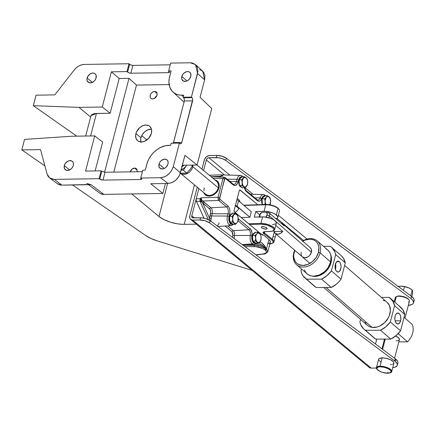 <?xml version="1.0" encoding="UTF-8"?>
<svg xmlns="http://www.w3.org/2000/svg" width="436" height="436" viewBox="0 0 436 436"><rect width="100%" height="100%" fill="white"/><g stroke="black" fill="none" stroke-linecap="round" stroke-linejoin="round"><path stroke-width="0.65" d="M203.961 190.783L204.179 187.856L203.928 189.349M216.888 181.54L218.3 183.649L218.643 186.406L217.869 189.382L216.087 192.134L213.58 194.233L210.724 195.366L209.296 195.513L206.729 194.925L205.808 194.32M217.308 181.087L218.207 182.112L217.166 180.962L218.185 182.095L219.15 184.76L218.91 187.894L217.515 191.028L215.166 193.682L212.234 195.453L209.155 196.069L212.245 195.464L213.76 194.718L209.918 196.042L207.411 195.835L205.231 194.636L207.405 195.829L210.681 195.917L213.749 194.701L216.441 192.445L218.349 189.496L219.183 186.297L219.15 184.76L218.207 182.112L218.828 183.349L219.166 184.766L218.185 182.095L216.174 180.313L217.166 180.962M219.204 186.308L219.166 184.766L218.937 187.916L219.204 186.308M214.594 194.167L217.526 191.055L218.948 187.894L218.55 182.64L214.806 179.806M214.839 179.839L216.174 180.313L214.839 179.839M391.757 371.189A7.881 2.839 -165.4 0 0 387.702 367.788A7.881 2.839 -165.4 0 0 380.012 366.164A7.881 2.839 14.6 0 1 388.105 367.968A7.881 2.839 14.6 0 1 391.724 371.537L393.893 363.221A7.881 2.839 -165.4 0 0 390.275 359.646A7.881 2.839 -165.4 0 0 382.176 357.847L380.012 366.164A0.485 0.278 89.1 0 0 380.148 366.812A7.396 2.665 14.6 0 1 390.062 369.897A7.396 2.665 14.6 0 1 387.817 373.167A0.485 0.278 89.1 0 0 388.182 372.535A0.485 0.278 89.1 0 0 387.729 372.393M409.126 300.099L408.706 299.494A6.671 2.398 -165.4 0 0 399.392 295.973L398.967 296.257A7.276 2.621 14.6 0 1 409.126 300.099A7.276 2.621 14.6 0 1 408.445 302.132M256.793 199.672A1.21 0.894 129.7 0 1 257.256 199.835A1.21 0.894 129.7 0 1 257.469 200.751L246.177 191.388A1.21 0.894 -50.3 0 0 245.964 190.478A1.21 0.894 129.7 0 1 246.177 191.388L245.217 190.189L244.405 187.791L246.177 191.388L257.469 200.751C259.224 201.873 260.619 201.116 261.671 198.473L260.107 197.873L254.847 197.84L260.107 197.873A6.747 3.842 -90.9 0 1 263.442 194.538A6.747 3.842 -90.9 0 1 265.044 195.192M232.671 224.317L230.617 223.919C228.965 222.164 228.442 219.7 229.047 216.539A1.21 0.436 -165.4 0 0 227.456 216.033L211.596 215.994L227.456 216.033L228.039 213.793L212.179 213.749L211.596 215.994A1.21 0.436 -165.4 0 1 210.005 215.488L209.58 218.371L211.231 218.474L209.58 218.371L209.792 220.425L209.58 218.371L202.685 203.111L201.323 201.448A1.21 0.605 155.7 0 1 200.255 201.814L200.255 201.814A1.21 0.605 -24.3 0 0 201.323 201.448L200.244 201.786L200.031 201.263L200.244 201.786L201.312 201.427L201.04 200.974A1.21 0.627 157.7 0 1 200.031 201.263L200.091 198.734L200.031 201.263A1.21 0.627 -22.3 0 0 201.04 200.974L200.625 199.154L200.091 198.734L201.05 197.813L200.091 198.734L200.625 199.154L201.05 197.813L218.06 197.225L201.05 197.813L201.072 198.391L201.546 199.83L202.527 201.012L218.747 200.451L218.044 199.072L218.06 197.225L222.916 178.58L218.06 197.225L219.651 197.726L218.06 197.225L218.044 199.072A1.21 0.327 -12 0 0 219.635 198.653A1.21 0.327 168 0 1 218.044 199.072L218.747 200.451A1.21 0.894 -50.3 0 0 219.995 199.345A1.21 0.894 129.7 0 1 218.747 200.451L226.584 206.947A1.21 0.894 -50.3 0 0 227.832 205.841A1.21 0.894 129.7 0 1 226.584 206.947A5.134 2.921 -90.9 0 1 228.039 213.793A1.21 0.436 14.6 0 1 229.63 214.299A1.21 0.436 -165.4 0 0 228.039 213.793L212.179 213.749L211.596 215.994A1.21 0.436 14.6 0 1 210.005 215.488L210.752 212.06L210.234 209.618L201.612 201.797A1.21 0.73 120.9 0 1 202.527 201.012A1.21 0.73 -59.1 0 0 201.612 201.797L201.323 201.448L202.228 200.827L201.323 201.448L202.217 200.816L201.312 201.427L201.04 200.974L201.972 200.56L201.04 200.974L200.625 199.154L201.209 198.985L200.625 199.154L201.05 197.813L201.972 200.56L203.934 201.999L202.685 203.111L209.58 218.371L210.588 213.242A1.21 0.436 -165.4 0 0 212.179 213.749A4.474 2.545 89.1 0 0 210.915 207.787L226.584 206.947L218.747 200.451L202.527 201.012L210.915 207.787A4.474 2.545 -90.9 0 1 212.179 213.749A1.21 0.436 14.6 0 1 210.588 213.242C210.948 211.378 210.637 209.929 209.667 208.893A1.21 0.894 129.7 0 1 210.915 207.787A1.21 0.894 -50.3 0 0 209.667 208.893L202.685 203.111L203.934 201.999L210.915 207.787L226.584 206.947A5.134 2.921 -90.9 0 1 228.039 213.793L227.456 216.033A1.21 0.436 14.6 0 1 229.047 216.539L229.63 214.299C230.322 210.664 229.723 207.847 227.832 205.841L219.995 199.345L219.635 198.653L224.507 179.082A1.21 0.436 -165.4 0 0 222.916 178.58L212.828 178.171L222.916 178.58L223.706 177.338L224.747 177.43L225.423 178.509L224.747 177.43L225.189 177.588L223.706 177.338A1.21 0.943 57.9 0 1 224.894 178.46A1.21 0.943 -122.1 0 0 223.706 177.338L222.916 178.58A1.21 0.436 14.6 0 1 224.507 179.082L224.894 178.46L225.423 178.509L233.26 185.006C235.342 186.286 236.933 185.284 238.045 182.003L238.628 179.763A1.21 0.436 -165.4 0 0 237.037 179.256L227.172 179.229L237.037 179.256A6.747 3.842 -90.9 0 1 240.525 175.408A6.747 3.842 -90.9 0 1 242.122 176.062M222.453 176.171L222.916 174.94L222.453 176.171M219.39 174.847L209.307 175.25L219.39 174.847A7.641 4.349 89.1 0 1 219.553 174.847L240.525 175.408L243.01 176.64M254.433 233.037A4.851 2.763 89.1 0 0 253.289 233.838L253.785 233.832A4.851 2.763 -90.9 0 1 255.316 232.977M241.01 177.452A4.851 2.763 89.1 0 0 239.86 178.253L240.361 178.248A4.851 2.763 -90.9 0 1 241.893 177.392M231.483 214.016A4.851 2.763 89.1 0 0 230.339 214.817L230.835 214.806A4.851 2.763 -90.9 0 1 232.366 213.956M263.954 196.478A4.851 2.763 89.1 0 0 262.81 197.279L263.306 197.268A4.851 2.763 -90.9 0 1 264.843 196.413M395.223 358.741L394.656 360.932A14.552 5.237 14.6 0 1 395.196 361.357L395.768 359.171A14.552 5.237 -165.4 0 0 395.223 358.741L394.656 360.932L209.498 222.812L210.07 220.621L395.223 358.741L210.07 220.621A7.276 2.621 -165.4 0 0 200.587 217.804L200.015 219.989A7.276 2.621 14.6 0 1 209.498 222.812L210.07 220.621L205.683 218.578L201.77 217.837L193.213 217.918A2.425 1.793 129.7 0 1 192.238 217.597A2.425 1.793 129.7 0 1 191.791 215.76L194.374 217.896L191.791 215.76L191.813 216.97L192.494 217.76L200.587 217.804L200.015 219.989L205.116 220.769L209.498 222.812L394.656 360.932A14.552 5.237 14.6 0 1 395.196 361.357L397.174 363.766L397.376 364.867L397.033 365.837L394.787 367.254L392.732 367.673A14.552 5.237 14.6 0 0 397.316 365.215A14.552 5.237 14.6 0 0 395.196 361.357L395.768 359.171A14.552 5.237 -165.4 0 0 395.223 358.741M405.006 318.144L409.415 301.222A7.276 2.621 -165.4 0 0 406.254 298.006A7.276 2.621 -165.4 0 0 398.967 296.257A7.276 2.621 -165.4 0 0 396.302 296.638L394.853 302.213L396.302 296.638A7.276 2.621 -165.4 0 0 395.332 297.554L394.258 301.69M382.585 349.312L385.244 339.104L382.585 349.312M270.222 242.34L270.173 241.021L268.903 239.528L262.99 234.628L261.807 234.644L262.99 234.628L262.167 234.944L234.486 212A1.21 0.692 -90.9 0 1 234.143 210.381L239.271 190.679A1.21 0.692 -90.9 0 1 239.882 189.987A1.21 0.692 -90.9 0 1 240.187 190.107L239.582 190.112L240.187 190.107L257.856 204.746L239.789 189.998L239.271 190.679L234.143 210.381L234.268 211.716L262.167 234.944A1.21 0.692 -90.9 0 0 262.472 235.064L262.467 235.064A1.21 0.692 -90.9 0 0 262.99 234.628L268.903 239.528L266.472 248.847L265.96 248.422A1.21 0.894 129.7 0 1 264.712 249.534L265.96 248.422L263.399 244.302A1.21 0.894 129.7 0 1 262.15 245.414L265.96 248.422A1.21 0.894 129.7 0 1 264.712 249.534L265.797 248.602L260.472 246.242L254.221 245.31A1.21 0.572 90.2 0 0 254.183 244.585A1.21 0.572 -89.8 0 1 254.221 245.31A1.21 0.572 90.2 0 0 254.531 246.634C258.466 246.771 261.856 247.735 264.712 249.534L265.224 249.959A1.21 0.894 -50.3 0 0 266.472 248.847A1.21 0.894 129.7 0 1 265.224 249.959C267.355 252.003 266.723 253.321 263.328 253.916A1.21 0.768 83.2 0 0 263.731 254.03A1.21 0.768 -96.8 0 1 263.328 253.916L265.971 252.989L266.489 251.91L265.224 249.959L262.619 248.384L255.85 246.689L244.896 246.602L254.531 246.634A1.21 0.572 -89.8 0 1 254.221 245.31L243.108 245.266L254.221 245.31C258.69 245.463 262.548 246.558 265.797 248.602L262.15 245.414A1.21 0.894 -50.3 0 0 263.399 244.302L260.205 241.653A1.21 0.894 129.7 0 1 259.049 242.754A1.21 0.894 -50.3 0 0 260.205 241.653L264.145 245.103L266.472 248.847L267.775 251.73L266.581 252.766M268.047 243.604L269.786 242.874M408.341 305.342A14.552 5.237 14.6 0 0 413.568 302.818A14.552 5.237 14.6 0 0 410.908 298.535L225.75 160.415L222.638 158.802L218.725 157.778L208.899 157.712L229.903 175.125L208.899 157.712L216.272 157.598L216.839 155.407L208.67 155.619L206.315 156.851L204.637 159.107L201.944 169.152L204.337 159.963A4.851 3.586 129.7 0 1 209.465 155.521L216.839 155.407L216.272 157.598A7.276 2.621 14.6 0 1 225.75 160.415L226.322 158.224L411.475 296.349L410.908 298.535L225.75 160.415L226.322 158.224A7.276 2.621 -165.4 0 0 216.839 155.407L221.935 156.186L226.322 158.224L411.475 296.349L410.908 298.535L412.897 300.448L413.579 302.78L413.039 303.739L411.927 304.508L408.221 305.353M197.241 187.218L189.796 215.787L197.241 187.218M192.647 220.104L200.015 219.989L192.647 220.104A4.851 3.586 129.7 0 1 190.69 219.461A4.851 3.586 129.7 0 1 189.796 215.787L189.834 218.213L190.619 219.401L192.647 220.104L371.2 368.104L192.647 220.104M376.426 368.022L371.2 368.104L376.426 368.022M392.52 364.322L393.735 363.559L393.921 363.03L393.414 361.793L390.689 359.842L386.465 358.359L382.176 357.847L379.266 358.474L378.606 359.433L378.715 360.032L380.71 361.994M390.351 364.621L391.539 364.534M397.316 365.215L397.888 363.025A14.552 5.237 -165.4 0 0 395.768 359.171L397.746 361.575L397.943 362.676L397.599 363.646M307.075 239.086L278.37 215.291L307.075 239.086M252.989 194.26L245.043 187.676L252.989 194.26M408.696 299.483L406.57 297.821L403.077 296.502L399.392 295.973L396.765 296.409M413.568 302.818L414.14 300.627A14.552 5.237 -165.4 0 0 411.475 296.349L413.857 298.878L414.151 300.589L413.606 301.554M190.69 219.461L369.243 367.461A4.851 3.586 -50.3 0 0 371.2 368.104L369.178 367.401M208.899 157.712L207.318 158.377L206.484 159.505L203.579 170.503L206.332 159.93A2.425 1.793 129.7 0 1 208.899 157.712M198.87 188.57L191.791 215.76L198.87 188.57L196.205 198.811L196.195 200.762L203.988 218.153L196.385 201.339L200.031 201.263L196.385 201.339L196.091 200.113L196.205 198.811L200.091 198.734L196.205 198.811L198.87 188.57M303.543 240.509L276.936 218.452L303.543 240.509M224.486 174.978L206.332 159.93L224.486 174.978M368.393 366.213L368.714 366.867M375.489 344.02L376.764 339.11L375.489 344.02M266.156 204.909L265.322 202.838L265.181 200.337L266.298 197.225L267.639 196.38L268.358 196.445L270.151 198.467L270.631 202.097L269.513 205.209L270.456 203.628L270.652 200.833A4.851 2.763 -90.9 0 1 269.819 204.778M230.693 222.491L232.759 224.387L235.391 224.344L232.759 224.387L229.854 221.979L232.486 221.935L235.391 224.344L237.042 222.752L237.985 221.166L238.181 218.371L237.669 215.586L236.574 214.376L237.68 216.005L238.181 218.371L237.947 220.839L237.042 222.752L235.707 223.592L234.296 223.134L233.189 221.504L232.688 219.139L232.922 216.67L233.827 214.763L235.168 213.923L236.574 214.376A4.851 2.763 -90.9 0 1 238.181 218.371A4.851 2.763 -90.9 0 1 237.042 222.752A4.851 2.763 -90.9 0 1 234.296 223.134A4.851 2.763 -90.9 0 1 232.688 219.139L232.486 221.935L235.391 224.344L237.042 222.752L237.985 221.166L238.181 218.371L237.669 215.586L234.77 213.182L232.175 216.354L232.688 219.139A4.851 2.763 -90.9 0 1 233.827 214.763A4.851 2.763 -90.9 0 1 236.574 214.376L234.77 213.182L232.175 216.354L232.688 219.139L232.486 221.935L229.854 221.979L229.543 216.398L232.175 216.354L229.543 216.398L232.132 213.22L234.77 213.182L232.132 213.22L230.312 215.657M240.214 185.932L242.28 187.823L244.912 187.785L242.28 187.823L239.375 185.42L242.007 185.376L244.912 187.785L246.563 186.188L247.506 184.608L247.708 181.812L247.196 179.027L246.1 177.817L247.201 179.447L247.708 181.812L247.474 184.281L246.563 186.188L245.228 187.028L243.817 186.575L242.71 184.946L242.209 182.58L242.443 180.112L243.348 178.199L244.689 177.359L246.1 177.817A4.851 2.763 -90.9 0 1 247.708 181.812A4.851 2.763 -90.9 0 1 246.563 186.188A4.851 2.763 -90.9 0 1 243.817 186.575A4.851 2.763 -90.9 0 1 242.209 182.58L242.007 185.376L244.912 187.785L247.506 184.608L247.708 181.812L247.196 179.027L244.291 176.618L241.697 179.796L242.209 182.58A4.851 2.763 -90.9 0 1 243.348 178.199A4.851 2.763 -90.9 0 1 246.1 177.817L244.291 176.618L241.697 179.796L242.209 182.58L242.007 185.376L239.375 185.42L239.064 179.834L241.697 179.796L239.064 179.834L241.658 176.662L244.291 176.618L241.658 176.662L239.833 179.098M253.638 241.511L255.703 243.408L258.335 243.364L255.703 243.408L252.798 240.999L255.436 240.955L258.335 243.364L259.992 241.773L260.93 240.192L261.131 237.391L260.619 234.606L259.524 233.396L260.63 235.026L261.131 237.391L260.897 239.86L259.992 241.773L258.652 242.612L257.24 242.154L256.139 240.525L255.632 238.16L255.867 235.691L256.777 233.783L258.112 232.944L259.524 233.396A4.851 2.763 -90.9 0 1 261.131 237.391A4.851 2.763 -90.9 0 1 259.992 241.773A4.851 2.763 -90.9 0 1 257.24 242.154A4.851 2.763 -90.9 0 1 255.632 238.16L255.436 240.955L258.335 243.364L259.992 241.773L260.93 240.192L261.131 237.391L260.619 234.606L257.714 232.203L256.777 233.783L255.125 235.375L255.632 238.16A4.851 2.763 -90.9 0 1 256.777 233.783A4.851 2.763 -90.9 0 1 259.524 233.396L257.714 232.203L256.777 233.783L255.125 235.375L255.632 238.16L255.436 240.955L252.798 240.999L252.488 235.418L255.125 235.375L252.488 235.418L255.082 232.241L257.714 232.203L255.082 232.241L253.256 234.677M265.906 204.495A4.851 2.763 -90.9 0 1 265.159 201.601L265.164 204.517L262.325 204.44L262.014 198.854L264.647 198.816L265.159 201.601L264.957 204.397L262.325 204.44L262.014 198.854L264.603 195.682L267.241 195.639L266.298 197.225L264.647 198.816L265.159 201.601A4.851 2.763 -90.9 0 1 266.298 197.225A4.851 2.763 -90.9 0 1 269.045 196.838A4.851 2.763 -90.9 0 1 270.652 200.833L270.14 198.048L267.241 195.639L266.298 197.225L264.647 198.816L262.014 198.854L263.306 197.268L262.783 198.118M269.819 204.806L270.456 203.628L270.652 200.833L270.14 198.048L269.682 197.448L267.241 195.639L264.603 195.682L263.306 197.268L262.81 197.279A4.851 2.763 89.1 0 0 262.319 204.353M232.023 231.75L225.118 226.028L232.023 231.75A1.21 0.894 129.7 0 1 233.271 230.644A1.21 0.894 -50.3 0 0 232.023 231.75L232.824 235.086L232.791 233.156L232.023 231.75M255.54 243.272L253.594 242.83L252.286 240.857L251.741 237.833L252.035 232.797L250.684 229.205L238.901 219.335L250.193 228.698A1.21 0.894 -50.3 0 1 248.945 229.805L233.271 230.644L227.532 225.892L233.271 230.644A3.869 2.202 -90.9 0 1 234.437 235.495L232.824 235.086L234.437 235.495A7.407 4.218 89.1 0 0 234.214 238.634A7.407 4.218 89.1 0 1 234.437 235.495A3.869 2.202 89.1 0 0 233.271 230.644L248.945 229.805L238.051 220.774L248.945 229.805A4.529 2.578 -90.9 0 1 250.308 235.484L234.437 235.495L250.308 235.484A6.747 3.842 89.1 0 0 252.346 243.937L253.594 242.83C252.041 241.228 251.479 238.912 251.921 235.892L250.308 235.484L251.921 235.892C252.379 232.753 251.801 230.355 250.193 228.698A1.21 0.894 129.7 0 1 248.945 229.805A4.529 2.578 -90.9 0 1 250.308 235.484A6.747 3.842 -90.9 0 0 252.346 243.937A6.747 3.842 89.1 0 0 254.139 244.591A6.747 3.842 -90.9 0 1 252.346 243.937L242.062 244.487L252.346 243.937L253.594 242.83L254.831 243.364L255.703 243.206M262.194 200.386L262.33 202.887M263.944 196.696L263.306 197.268M229.718 217.924L229.543 216.398L230.835 214.806L230.339 214.817A4.851 2.763 89.1 0 0 229.848 221.891M232.519 223.652A4.851 2.763 -90.9 0 1 231.303 223.183L229.854 221.979L229.859 220.425M231.303 223.183L231.996 223.57M231.472 214.234L230.835 214.806M239.244 181.36L239.064 179.834L240.361 178.248L239.86 178.253A4.851 2.763 89.1 0 0 239.369 185.333M242.045 187.093A4.851 2.763 -90.9 0 1 240.825 186.619L239.375 185.42L239.386 183.867M240.825 186.619L241.517 187.011M240.994 177.67L240.361 178.248M252.667 236.944L252.488 235.418L253.785 233.832L253.289 233.838A4.851 2.763 89.1 0 0 252.793 240.912M255.469 242.672A4.851 2.763 -90.9 0 1 254.253 242.203L252.798 240.999L252.809 239.446M254.253 242.203L254.94 242.59M254.422 233.255L253.785 233.832M240.835 175.441A6.747 3.842 89.1 0 0 237.037 179.256L236.454 181.501A1.21 0.436 14.6 0 1 238.045 182.003A1.21 0.436 -165.4 0 0 236.454 181.501L229.892 181.485L236.454 181.501A5.134 2.921 -90.9 0 1 233.8 184.428L233.037 184.09A1.21 0.894 129.7 0 1 233.26 185.006A1.21 0.894 -50.3 0 0 233.037 184.09A1.21 0.894 129.7 0 0 232.584 183.927M220.006 177.414L220.551 176.275L210.997 176.651L220.551 176.275A1.21 0.714 -150.4 0 0 221.788 177.098A1.21 0.714 29.6 0 1 220.551 176.275L222.916 174.94L221.243 175.686L220.164 177.032M232.552 237.397L232.824 235.086L232.557 237.397M229.914 222.033A4.851 2.763 89.1 0 0 231.876 223.657M237.762 218.801L238.901 219.335A1.21 0.894 129.7 0 1 238.111 220.316A1.21 0.894 -50.3 0 0 238.901 219.335L238.198 218.916M241.964 176.684L239.964 177.261L238.628 179.763A1.21 0.436 14.6 0 0 237.037 179.256L236.454 181.501A5.134 2.921 -90.9 0 1 233.843 184.428M245.501 190.309A1.21 0.894 129.7 0 1 245.953 190.472L244.64 187.785M263.644 194.554A6.747 3.842 89.1 0 0 260.107 197.873L261.671 198.473L260.417 200.625L259.218 201.274L257.469 200.751A1.21 0.894 -50.3 0 0 257.245 199.83L245.953 190.472M257.245 199.83L257.867 200.108A4.529 2.578 -90.9 0 0 260.107 197.873A4.529 2.578 -90.9 0 1 257.899 200.108M239.44 185.469A4.851 2.763 89.1 0 0 241.397 187.093M252.864 241.054A4.851 2.763 89.1 0 0 254.826 242.678M259 242.798L262.15 245.414L259 242.798M255.692 244.062L262.15 245.414L255.698 244.062M261.671 198.473L264.554 195.748L262.935 196.336L261.671 198.473M232.917 224.202L231.712 224.436L230.617 223.919L229.369 225.025L230.617 223.919L229.26 221.804L228.802 219.662L229.952 211.994L229.723 209.449L228.938 207.247L227.832 205.841L219.995 199.345L219.651 197.726L224.894 178.46L225.423 178.509L233.26 185.006L235.304 185.567L237.26 183.921L238.628 179.763L241.871 176.656M223.706 177.338L224.208 177.196M214.534 179.757L217.488 181.207L219.074 184.139L218.948 187.894L217.891 190.461L216.196 192.756L212.801 195.23L209.078 196.091L205.847 195.126L203.819 192.57C205.896 199.159 217.341 195.622 218.948 187.894L216.458 192.467L213.76 194.718M200.255 201.814L208.283 219.564L200.255 201.814M233.603 224.371L231.156 225.679A6.747 3.842 -90.9 0 1 229.369 225.025A6.747 3.842 -90.9 0 1 227.456 216.033A6.747 3.842 89.1 0 0 229.369 225.025A6.747 3.842 89.1 0 0 231.194 225.674M217.215 225.952A7.407 4.218 89.1 0 0 219.134 222.856M210.741 221.39L211.231 218.474A7.407 4.218 89.1 0 1 211.596 215.994A7.407 4.218 89.1 0 0 211.231 218.474L210.795 221.161M256.074 254.94L263.726 254.03C264.499 254.33 265.829 253.621 267.709 251.915L267.873 251.474L266.472 248.847L268.903 239.528A9.701 3.493 -165.4 0 1 270.315 242.094L267.868 251.485M254.984 242.683L253.921 242.34L253.005 241.31L252.133 237.898L252.88 234.448L253.757 233.38L254.804 232.982M253.005 241.31L252.651 240.579M241.56 187.099L240.498 186.755L239.582 185.725L238.71 182.319L239.457 178.869L240.329 177.795L241.381 177.403M239.582 185.725L239.222 185M232.034 223.657L230.971 223.314L230.055 222.289L229.189 218.877L229.93 215.428L230.808 214.359L231.859 213.962M230.055 222.289L229.701 221.559M262.172 204.021L261.66 201.339L262.074 198.631L263.279 196.816L264.33 196.423M256.172 243.397A6.747 3.842 -90.9 0 1 254.128 244.591L243.065 245.234M196.958 165.015L216.774 181.441L217.717 182.493L218.61 184.973L218.392 187.894L217.09 190.815L214.904 193.29L212.169 194.936L209.296 195.513L206.729 194.925L205.683 194.216M203.819 192.57L205.874 195.137L209.166 196.08L205.874 195.137L203.885 192.723M255.894 254.804L263.328 253.916L255.894 254.804M397.937 286.561L400.853 286.147A7.881 2.839 -165.4 0 0 399.747 286.223A7.881 2.839 -165.4 0 0 399.698 286.229M399.747 286.223L398.259 286.485M403.583 286.479L408.51 287.755A7.881 2.839 -165.4 0 0 400.853 286.147L403.583 286.479M411.094 289.177A7.881 2.839 -165.4 0 0 408.51 287.755L411.094 289.177M411.361 289.379L412.461 290.441L412.603 293.499L412.489 290.736M412.57 291.515L412.254 290.054L410.756 295.81L412.254 290.054L409.491 288.218L406.63 287.068L402.668 286.234L400.041 286.19M411.421 289.433L409.36 288.147L406.488 287.084L402.706 286.288L399.899 286.207M403.474 290.381L404.428 286.725L403.474 290.381M411.797 296.594L412.603 293.499L411.797 296.594M396.302 296.638A7.276 2.621 14.6 0 1 398.967 296.257L399.392 295.973A6.671 2.398 -165.4 0 0 396.798 296.393L396.133 296.714A7.276 2.621 14.6 0 1 396.302 296.638M391.724 371.537C391.637 372.464 390.378 373.025 387.942 373.216A0.485 0.278 -90.9 0 1 387.817 373.167A7.396 2.665 14.6 0 1 377.903 370.082A7.396 2.665 14.6 0 1 380.148 366.812L384.171 367.292L388.133 368.687L390.694 370.518L390.994 372.17L388.934 373.091L386.558 373.129L382.394 372.306L379.832 371.292L377.271 369.461L376.797 368.3L378.116 367.09L380.148 366.812A0.485 0.278 -90.9 0 1 380.012 366.164A7.881 2.839 -165.4 0 0 376.442 367.913M376.47 367.564A7.881 2.839 14.6 0 1 380.012 366.164L382.176 357.847A7.881 2.839 -165.4 0 0 378.639 359.248L376.47 367.564C375.287 369.706 382.743 373.467 387.942 373.216M192.826 166.705A8.458 6.251 -50.3 0 0 193.094 165.075A8.458 6.251 129.7 0 1 192.826 166.705L218.392 187.894L192.826 166.705A8.458 6.251 129.7 0 1 187.485 173.452A8.458 6.251 129.7 0 1 180.477 173.326A8.458 6.251 129.7 0 1 180.428 173.283A8.458 6.251 -50.3 0 0 187.447 173.468A8.458 6.251 -50.3 0 0 192.826 166.705L192.053 166.465L192.826 166.705M237.189 198.68A8.458 6.251 129.7 0 1 240.154 202.2A8.458 6.251 -50.3 0 0 238.497 199.443L237.26 198.418M238.874 208.593A8.458 6.251 129.7 0 1 235.004 212.43A8.458 6.251 -50.3 0 0 238.874 208.593L235.364 205.683L238.874 208.593M181.959 166.775A4.851 3.586 -50.3 0 0 183.899 165.217L181.632 166.928M184.254 173.332L180.264 173.266L186.772 173.048L183.414 170.263L185.845 166.378A7.881 5.826 129.7 0 0 186.657 165.173L183.414 170.263L186.772 173.048L190.619 168.83L192.363 165.876L191.431 165.102L192.363 165.876L192.276 165.086L192.363 165.876L191.829 166.879L189.257 170.547M183.414 170.263L181.104 170.062L183.414 170.263M190.521 168.923L186.772 173.048L183.393 173.408M181.196 169.708A7.881 5.826 129.7 0 0 185.845 166.378L183.632 168.487L181.049 169.751M272.478 224.671L275.721 223.886L276.217 223.363L276.206 222.049L273.775 219.777L270.898 218.409L264.134 216.894L254.302 217.128L255.752 211.547L259.774 214.73L255.752 211.547L264.063 211.28L265.758 204.767L243.975 205.46L266.233 204.484L243.664 205.198L266.233 204.484L265.758 204.767L264.063 211.28A9.096 3.275 14.6 0 1 276.331 214.953L278.026 208.441A9.096 3.275 -165.4 0 0 265.758 204.767A9.096 3.275 14.6 0 1 278.026 208.441A9.096 3.275 14.6 0 1 279.133 209.563L278.713 208.958A8.486 3.057 -165.4 0 0 266.233 204.484L269.203 204.675L273.971 205.923L277.683 207.907L278.926 209.318M261.84 227.984L265.448 229.173L266.734 229.031L267.186 228.502L265.802 227.276L263.033 226.578L261.486 226.856L261.366 227.483L261.84 227.984L261.366 227.483L261.486 226.856L263.578 226.633L266.26 227.51L267.11 228.268L266.99 228.895L264.897 229.118L261.84 227.984M251.278 211.689L249.899 217.27L251.278 211.689M277.797 217.477L279.498 210.964A9.096 3.275 -165.4 0 0 278.026 208.441L276.331 214.953A9.096 3.275 14.6 0 1 277.797 217.477A9.096 3.275 14.6 0 1 275.983 218.818L277.672 217.782L277.661 216.463L275.23 214.196L272.353 212.823L265.589 211.313L255.752 211.547L254.302 217.128L262.608 216.866L260.913 223.379A9.096 3.275 14.6 0 1 270.364 225.401A9.096 3.275 14.6 0 1 274.647 229.576A9.096 3.275 14.6 0 1 273.285 230.775M269.312 243.953L272.555 243.168L273.05 242.645L273.04 241.331L271.71 239.816L263.813 233.571L264.445 233.009A3.635 1.308 14.6 0 1 263.862 232.001A3.635 1.308 14.6 0 1 263.998 231.761A3.635 1.308 -165.4 0 0 264.445 233.009L264.799 231.647L264.445 233.009L272.342 239.255L264.445 233.009L263.813 233.571L271.71 239.816L272.342 239.255L271.71 239.816A9.096 3.275 14.6 0 1 272.178 243.386L272.838 243.065A9.701 3.493 -165.4 0 0 272.342 239.255L274.228 232.023L272.342 239.255A9.701 3.493 14.6 0 1 273.906 241.947A9.701 3.493 14.6 0 1 272.478 243.217M274.647 229.576L276.342 223.063A9.096 3.275 -165.4 0 0 272.059 218.888A9.096 3.275 -165.4 0 0 262.608 216.866L260.913 223.379L248.684 223.766L260.913 223.379L261.099 224.186A8.486 3.057 14.6 0 1 271.23 226.736A8.486 3.057 14.6 0 1 272.985 230.944A8.486 3.057 14.6 0 1 270.309 231.472L264.935 231.641L271.557 231.358L273.339 230.737L273.955 229.674L273.792 229.02L272.549 227.614L267.29 225.101L261.099 224.186L260.913 223.379A9.096 3.275 -165.4 0 1 271.77 226.11A9.096 3.275 -165.4 0 1 273.65 230.617L272.985 230.944M241.179 217.542L249.899 217.27L241.179 217.542M273.1 236.993L274.369 236.623M272.178 243.386A9.096 3.275 14.6 0 1 269.835 243.926M263.813 233.571A4.246 1.526 14.6 0 1 263.595 231.908A4.246 1.526 14.6 0 1 264.935 231.641L263.186 232.252L263.813 233.571M249.626 224.551L261.099 224.186L249.626 224.551M266.036 217.112A4.246 3.205 130.9 0 0 267.045 215.15L269.47 215.934A6.06 4.573 130.9 0 1 268.74 217.7A6.06 4.573 -49.1 0 0 269.47 215.934L274.26 220.087L269.47 215.934A6.06 4.573 130.9 0 0 269.502 213.199L284.228 225.968L282.893 223.968L281.122 223.276A6.06 4.573 130.9 0 1 283.1 224.131A6.06 4.573 130.9 0 1 284.228 225.968L269.502 213.199L266.696 212.419A4.246 3.205 130.9 0 1 267.045 215.15L269.47 215.934A6.06 4.573 -49.1 0 0 269.502 213.199L266.696 212.419L267.175 214.398L265.873 217.308M274.026 231.451L273.274 230.802L274.026 231.451L282.8 231.445A6.06 4.573 130.9 0 1 275.154 233.293A6.06 4.573 130.9 0 1 274.026 231.451L275.356 233.456L277.699 234.187L280.424 233.451L282.8 231.445L274.026 231.451M275.754 225.33L282.8 231.445L275.754 225.33M283.1 224.131L310.296 247.724A6.06 4.573 130.9 0 1 311.391 252.297L275.808 221.428L311.391 252.297L309.745 255.338L307.952 256.848L304.895 257.774L302.322 256.859M259.153 216.975A6.06 4.573 130.9 0 1 259.333 215.945A6.06 4.573 130.9 0 1 260.723 213.209A6.06 4.573 -49.1 0 0 259.333 215.945A6.06 4.573 -49.1 0 0 259.153 216.975M260.003 217.313L259.823 215.918L260.221 214.403L261.731 212.425L266.696 212.419L261.731 212.425L260.723 213.209L261.731 212.425A4.246 3.205 130.9 0 0 259.894 216.954M387.244 319.948L387.342 319.081L387.244 319.948M400.58 320.858A5.494 3.014 -90.1 0 1 397.806 323.986A5.494 3.014 -90.1 0 1 395.136 316.133L394.88 319.288L395.272 321.305L396.569 323.452L398.297 323.932L399.883 322.575L400.782 319.844L400.7 316.661L400.095 314.819L399.153 313.538L397.419 313.059L395.839 314.416L395.136 316.133A5.494 3.014 -90.1 0 1 397.79 313.004A5.494 3.014 -90.1 0 1 400.58 320.858L395.12 320.776L400.58 320.858M335.317 264.418A4.791 2.627 -90.1 0 1 335.36 268.685L335.589 265.938L335.246 264.178M335.464 269.344A5.265 2.889 89.9 0 0 335.458 263.905L335.873 266.897L335.306 269.775M339.339 261.698A5.455 2.992 -90.1 0 1 340.968 267.873A5.455 2.992 -90.1 0 1 338.004 272.075A5.455 2.992 -90.1 0 1 336.772 271.546L338.494 272.02L339.59 271.306L340.957 267.96L341.017 265.835L340.276 262.968L339.339 261.698L338.205 261.175L336.521 261.932L335.153 265.279L335.235 268.445L335.834 270.271L336.772 271.546A5.455 2.992 -90.1 0 1 335.131 265.475A5.455 2.992 -90.1 0 1 337.987 261.169A5.455 2.992 -90.1 0 1 339.339 261.698L336.663 261.791L339.339 261.698M365.041 322.204L366.24 324.15L367.859 325.703L369.837 326.798L372.104 327.398L326.095 287.488L372.104 327.398A15.156 11.434 -49.1 0 0 387.898 318.553A15.156 11.434 -49.1 0 0 387.179 302.371L344.62 265.459M331.017 262.712L330.521 262.287L331.017 262.712A15.156 11.434 -49.1 0 0 330.613 254.499L331.415 257.48L331.017 262.712L328.684 267.949L326.896 270.32L322.422 274.097L319.899 275.367L314.781 276.413L311.925 276.037A15.156 11.434 -49.1 0 0 331.017 262.712M320.1 252.809L318.487 252.286A14.552 10.976 130.9 0 1 302.9 265.437A14.552 10.976 130.9 0 1 294.158 252.319L293.744 252.836A15.761 11.892 -49.1 0 0 303.216 267.055A15.761 11.892 -49.1 0 0 320.1 252.809A15.761 11.892 130.9 0 1 309.925 265.339A15.761 11.892 130.9 0 1 296.594 264.728A15.761 11.892 130.9 0 1 293.744 252.836A15.761 11.892 130.9 0 1 294.66 250.21A15.761 11.892 -49.1 0 0 293.744 252.836L294.158 252.319A14.552 10.976 130.9 0 1 294.812 250.34L293.722 254.88L293.777 257.344L295.303 261.6L296.72 263.23L298.507 264.445L302.9 265.437L307.816 264.434L312.503 261.578L316.253 257.316L318.487 252.286L320.1 252.809L330.619 261.932L320.1 252.809A15.761 11.892 -49.1 0 0 316.373 240.247A15.761 11.892 -49.1 0 0 302.6 241.048A15.761 11.892 130.9 0 1 317.25 240.917A15.761 11.892 130.9 0 1 320.1 252.809M296.594 264.728L307.113 273.852A15.761 11.892 -49.1 0 0 320.438 274.462A15.761 11.892 -49.1 0 0 330.619 261.932A15.761 11.892 -49.1 0 0 327.768 250.041L317.25 240.917M412.663 333.099A15.761 11.892 130.9 0 1 407.589 341.857A15.761 11.892 -49.1 0 0 412.663 333.099A15.761 11.892 -49.1 0 0 412.151 324.34A15.761 11.892 130.9 0 1 412.663 333.099M390.552 298.48A20.307 15.325 130.9 0 0 389.081 297.396L381.446 297.401L389.081 297.396L392.629 300.84L394.575 305.641L390.324 321.964L385.876 326.771L380.524 330.232L365.412 330.248L363.455 328.722L360.67 324.542L359.918 321.997L360.583 319.43L359.918 321.997A20.307 15.325 130.9 0 0 363.94 329.164L374.159 338.025A20.307 15.325 -49.1 0 0 375.63 339.115L365.412 330.248L380.524 330.232L390.743 339.094A20.307 15.325 -49.1 0 0 400.542 330.826L390.324 321.964L394.575 305.641L404.793 314.509A20.307 15.325 -49.1 0 0 400.771 307.342L390.552 298.48A20.307 15.325 130.9 0 1 394.575 305.641L404.793 314.509L400.542 330.826L390.324 321.964A20.307 15.325 130.9 0 1 380.524 330.232L390.743 339.094L375.63 339.115L365.412 330.248A20.307 15.325 130.9 0 1 363.94 329.164M323.757 287.488L367.314 325.272A15.156 11.434 -49.1 0 0 372.104 327.398L377.129 327.022L379.702 326.063L384.465 322.793L388.127 318.16L389.364 315.544L390.405 310.219L389.452 305.44L387.141 302.344M384.656 300.845L382.999 300.35M384.345 339.737L383.615 339.104L384.345 339.737M398.826 341.868L407.589 341.857L398.166 333.682L407.589 341.857L398.826 341.868M412.151 324.34L404.058 317.321L412.151 324.34M399.294 306.257L402.848 309.707L404.793 314.509L400.542 330.826L396.09 335.633L390.743 339.094L375.63 339.115L374.126 338.004M395.234 335.867L398.351 337.584L399.463 339.344M398.869 340.238L398.193 340.543M325.91 248.793L327.845 250.106L329.382 251.872L330.455 254.03L331.033 256.488L330.619 261.932L328.199 267.377L326.341 269.84L324.139 271.999L319.059 275.089L313.735 276.179L311.233 275.906L308.977 275.1L307.037 273.786L305.505 272.02L304.426 269.868M302.758 241.184A14.552 10.976 130.9 0 1 315.206 240.797A14.552 10.976 130.9 0 1 318.487 252.286L318.869 247.261L318.34 244.994L317.343 243.005L315.926 241.37L314.138 240.16L312.051 239.413L309.745 239.168L304.829 240.171L302.41 241.386M310.323 247.746L311.331 249.256L311.391 252.297A6.06 4.573 130.9 0 1 307.478 257.115A6.06 4.573 130.9 0 1 302.35 256.88A6.06 4.573 130.9 0 1 301.254 252.308L301.074 253.376M305.037 278.07L314.65 286.414A20.307 15.325 -49.1 0 0 316.127 287.498L306.513 279.16L321.621 279.138L331.24 287.482L316.127 287.498L306.513 279.16A20.307 15.325 130.9 0 1 305.037 278.07A20.307 15.325 130.9 0 1 301.014 270.909L301.51 268.996L301.014 270.909L301.772 273.448L302.96 275.71L306.513 279.16L321.621 279.138L331.24 287.482A20.307 15.325 -49.1 0 0 341.039 279.209L331.425 270.87L335.671 254.553L334.919 252.008L332.134 247.828L330.177 246.302L323.468 246.307L330.177 246.302A20.307 15.325 130.9 0 1 331.649 247.386A20.307 15.325 130.9 0 1 335.671 254.553L345.29 262.892L341.039 279.209L331.425 270.87A20.307 15.325 130.9 0 1 321.621 279.138L326.973 275.677L331.425 270.87L335.671 254.553L345.29 262.892A20.307 15.325 -49.1 0 0 341.268 255.73L331.649 247.386M314.623 286.387L316.127 287.498L331.24 287.482L336.587 284.021L338.957 281.754L341.039 279.209L345.29 262.892L343.345 258.09L341.235 255.703M395.621 336.025A7.276 2.621 14.6 0 1 399.436 339.53A7.276 2.621 14.6 0 1 396.204 340.827M238.536 200.827L251.338 211.738L238.536 200.827A9.096 3.275 -165.4 0 0 236.922 199.715L238.536 200.827L237.113 206.299L238.536 200.827M249.915 217.215L235.495 205.187A9.096 3.275 14.6 0 1 237.113 206.299L249.915 217.215M134.631 168.083A4.12 3.047 129.7 0 1 136.294 168.628A4.12 3.047 129.7 0 1 137.051 171.757L137.166 170.329L136.746 169.135L135.858 168.345L134.631 168.083L131.95 169.212L130.271 171.866A4.12 3.047 129.7 0 1 134.631 168.083L137.138 170.16L134.631 168.083M154.595 91.456A4.12 3.047 129.7 0 1 156.251 92.007A4.12 3.047 129.7 0 1 156.606 96.165A4.12 3.047 129.7 0 1 152.655 98.901L154.698 98.247L156.758 95.855L157.124 93.707L156.704 92.508L155.815 91.724L154.595 91.456L153.221 91.762L151.341 93.157L150.485 94.508L150.12 96.656L150.54 97.849L151.428 98.64L152.655 98.901A4.12 3.047 129.7 0 1 150.992 98.356A4.12 3.047 129.7 0 1 150.638 94.198A4.12 3.047 129.7 0 1 154.595 91.456L157.102 93.538L154.595 91.456M135.918 133.612A9.396 6.943 129.7 0 1 141.853 126.118A9.396 6.943 129.7 0 1 149.641 126.26A9.396 6.943 129.7 0 1 151.368 133.372L151.624 130.135L151.292 128.68L149.771 126.369L148.643 125.606L145.853 125.007L142.73 125.699L139.743 127.579L136.495 131.955L135.634 135.264L135.994 138.305L137.514 140.615L138.648 141.378L141.433 141.978L144.556 141.286L148.84 138.103L151.368 133.372A9.396 6.943 129.7 0 1 145.433 140.866A9.396 6.943 129.7 0 1 137.645 140.724A9.396 6.943 129.7 0 1 135.918 133.612L140.948 137.781L135.918 133.612M140.866 141.962A9.396 6.943 -50.3 0 1 140.948 137.781L142.381 134.528L144.774 131.748L147.76 129.868L151.45 129.192A9.396 6.943 -50.3 0 0 140.948 137.781L140.665 139.433L141.024 142.474M87.135 78.028A5.455 4.033 129.7 0 1 90.579 73.673A5.455 4.033 129.7 0 1 95.097 73.755A5.455 4.033 129.7 0 1 96.105 77.886L95.271 79.777L93.882 81.39L91.233 82.775L88.715 82.535L87.178 80.753L86.971 78.987L87.963 76.136L90.192 73.897L92.001 73.139L93.751 73.112L95.179 73.82L96.062 75.161L96.105 77.886A5.455 4.033 129.7 0 1 92.655 82.235A5.455 4.033 129.7 0 1 88.137 82.153A5.455 4.033 129.7 0 1 87.135 78.028L92.383 82.377L87.135 78.028M64.321 165.598A5.455 4.033 129.7 0 1 67.765 161.244A5.455 4.033 129.7 0 1 72.289 161.325A5.455 4.033 129.7 0 1 73.292 165.457L72.458 167.348L71.073 168.961L68.425 170.345L65.907 170.105L64.365 168.323L64.321 165.598L65.155 163.707L67.384 161.467L69.193 160.71L71.711 160.949L72.888 161.996L73.444 163.576L73.292 165.457A5.455 4.033 129.7 0 1 69.847 169.806A5.455 4.033 129.7 0 1 65.324 169.729A5.455 4.033 129.7 0 1 64.321 165.598L69.569 169.947L64.321 165.598M181.823 76.545A5.455 4.033 129.7 0 1 185.267 72.196A5.455 4.033 129.7 0 1 189.791 72.272A5.455 4.033 129.7 0 1 190.794 76.404L189.322 79.156L187.731 80.535L185.921 81.292L183.403 81.052L181.867 79.27L181.659 77.504L182.651 74.654L184.041 73.041L186.69 71.657L188.439 71.629L189.867 72.343L190.75 73.679L190.794 76.404A5.455 4.033 129.7 0 1 187.349 80.758A5.455 4.033 129.7 0 1 182.826 80.676A5.455 4.033 129.7 0 1 181.823 76.545L187.071 80.894L181.823 76.545M159.009 164.116A5.455 4.033 129.7 0 1 162.454 159.767A5.455 4.033 129.7 0 1 166.977 159.849A5.455 4.033 129.7 0 1 167.98 163.974L166.514 166.726L164.922 168.105L163.113 168.863L160.595 168.623L159.053 166.841L159.009 164.116L159.843 162.225L161.233 160.612L163.882 159.227L166.399 159.467L167.577 160.513L168.133 162.094L167.98 163.974A5.455 4.033 129.7 0 1 164.536 168.329A5.455 4.033 129.7 0 1 160.012 168.247A5.455 4.033 129.7 0 1 159.009 164.116L164.258 168.465L159.009 164.116M146.883 139.94L141.738 135.672L146.883 139.94M91.004 115.627L96.454 113.447L90.595 135.956L96.454 113.447L110.161 113.229L119.208 78.491L111.409 71.826L119.208 78.491L129.007 78.338L104.553 172.242L129.007 78.338L136.479 85.091L113.807 172.122L136.479 85.091L169.135 84.579L136.479 85.091L129.007 78.338L119.208 78.491L110.161 113.229L102.242 107.022L78.987 107.381L90.634 117.039L78.987 107.381L33.321 105.686L76.785 136.168L33.321 105.686L36.057 95.173L54.8 94.885L74.158 70.049L54.8 94.885L36.057 95.173L33.321 105.686L78.987 107.381L102.242 107.022L110.161 113.229L94.634 113.578L91.98 114.412L90.961 115.889M173.31 143.177L184.363 100.994L192.614 100.863L184.363 100.994L184.155 98.323L184.363 100.994L173.528 142.588L181.779 142.458L192.614 100.863L192.668 99.01L191.998 97.631L183.741 97.762L184.155 98.323L183.147 97.239L183.741 97.762L191.998 97.631L191.404 97.108L183.147 97.239L183.692 95.152L181.768 95.179L183.322 96.585L181.768 95.179A20.726 15.32 129.7 0 1 172.978 92.04A20.726 15.32 129.7 0 1 169.604 76.736L171.13 70.894L168.639 70.932L170.683 63.095L168.639 70.932L169.55 72.294L168.503 72.643L130.827 73.232L132.866 65.389L170.236 64.806L132.866 65.389L131.094 65.084L129.639 64.305L127.595 72.142L129.639 64.305L129.018 63.743L130.658 64.92L132.866 65.389L130.827 73.232L129.056 72.926L126.974 71.586L129.018 63.743L84.219 64.441L129.018 63.743L126.974 71.586L111.409 71.826L102.242 107.022L111.409 71.826L126.974 71.586L128.62 72.758L130.827 73.232L168.503 72.643L169.609 72.12L168.639 70.932L171.13 70.894L169.212 78.567L168.923 82.159L169.768 87.086L172.067 91.102L174.313 93.097L177.032 94.454L180.123 95.119L183.692 95.152L183.147 97.239L191.404 97.108L192.407 98.198L192.728 99.473L181.779 142.458L180.776 143.815L179.425 143.084L173.294 166.617L180.379 172.841L184.946 155.309L197.067 165.015L211.771 108.569L200.053 97.332L204.62 79.799L197.53 73.575L191.404 97.108L197.895 71.444L197.437 67.526L195.475 64.55L192.309 62.964L190.412 62.784L170.683 63.095L190.412 62.784L195.562 64.626L202.729 71.221L204.62 79.799L200.053 97.332L211.771 108.569L197.067 165.015L182.362 165.244L197.067 165.015L184.946 155.309L179.665 174.891L178.607 176.869L175.648 180.302L171.964 182.624L168.089 183.48L160.47 177.719L164.503 176.831L166.487 175.795L170.024 172.738L171.441 170.83L173.294 166.617L179.425 143.084L171.174 143.215L170.629 145.302L165.288 145.744L160.099 147.668L156.791 149.75L153.755 152.377L151.107 155.456L148.943 158.862L147.357 162.47L145.275 170.149L142.785 170.187L140.741 178.03L160.47 177.719L140.741 178.03L142.785 170.187L145.275 170.149L146.796 164.307A20.726 15.32 129.7 0 1 168.705 145.33L170.629 145.302L171.174 143.215L179.425 143.084L180.52 143.836L181.027 143.7L180.52 143.836M57.487 183.807L59.519 184.82L61.901 185.142L57.476 183.801L49.666 177.981L47.072 174.04L40.543 149.613L21.8 149.908L24.536 139.4L21.8 149.908L44.886 165.865L21.8 149.908L40.543 149.613L47.072 174.04L48.064 176.28L49.677 177.992L51.797 179.049L54.282 179.381L61.901 185.142L91.048 184.684L103.866 194.38L162.857 193.453L165.446 183.523L162.857 193.453L103.866 194.38L100.672 193.693L99.375 192.816M157.396 240.934L150.916 238.465L145.657 235.527L72.529 184.973L145.657 235.527A21.822 7.859 14.6 0 0 157.396 240.934L252.15 270.407L157.396 240.934M131.748 193.944L158.987 216.523L163.892 219.597L170.405 222.164L177.528 223.837L182.619 224.344L196.369 224.169L184.183 224.36A18.792 6.763 14.6 0 1 158.987 216.523L167.593 183.491L158.987 216.523L131.748 193.944M194.456 184.913L184.183 224.36L194.456 184.913M181.027 143.7L181.779 142.458L173.528 142.588L173.217 143.346M84.219 64.441L81.543 64.855L78.851 65.989L76.327 67.765L74.164 70.054C77.063 66.506 80.42 64.637 84.219 64.441M101.762 171.326L101.119 170.841L99.081 178.678L99.719 179.163L101.762 171.326L105.032 172.258L102.989 180.095L99.719 179.163L101.762 171.326L101.119 170.841L85.554 171.086L94.726 135.89L71.471 136.255L24.536 139.4L71.471 136.255L94.726 135.89L102.64 142.098L95.13 170.934L102.64 142.098L94.726 135.89L85.554 171.086L101.119 170.841L99.081 178.678L54.282 179.381L99.081 178.678L100.765 179.692L102.989 180.095L140.665 179.507L140.997 178.226L140.665 179.507L102.989 180.095L105.032 172.258L101.762 171.326M142.398 171.675L105.032 172.258L142.398 171.675M141.7 179.207L140.665 179.507L141.755 179.054L140.741 178.03L141.716 178.885M168.503 72.643L168.89 71.155L168.503 72.643M169.582 71.924L169.55 72.294M162.857 193.453L150.736 183.752L168.089 183.48L150.736 183.752L162.857 193.453M49.666 177.981L54.282 179.381L61.901 185.142L89.238 184.515M199.601 69.629L201.241 70.196L203.748 72.42L204.936 75.788L204.62 79.799L197.53 73.575L195.562 64.626M168.089 183.48L160.47 177.719C166.699 176.978 170.972 173.277 173.294 166.617L180.379 172.841C178.155 179.223 174.057 182.771 168.089 183.48M156.797 95.767A4.12 3.047 -50.3 0 0 154.791 98.187A4.12 3.047 129.7 0 1 156.797 95.767M88.481 184.728L99.768 193.137A10.769 7.962 -50.3 0 0 103.866 194.38L91.048 184.684L86.715 183.409M250.444 194.189L263.442 194.538L265.829 195.66M384.514 339.104L381.969 348.855M399.436 339.53L394.558 358.245M225.199 177.594L233.037 184.09M211.008 176.662L224.191 177.196M256.815 242.994L254.128 244.591M276.304 219.095L276.413 218.687M231.156 225.679L217.886 226.453M180.477 173.326L207.732 195.917M273.906 241.947L275.977 234.001M275.16 233.298L309.887 263.42M172.983 92.045L184.041 102.22M85.69 136.032L91.01 115.6"/></g></svg>
